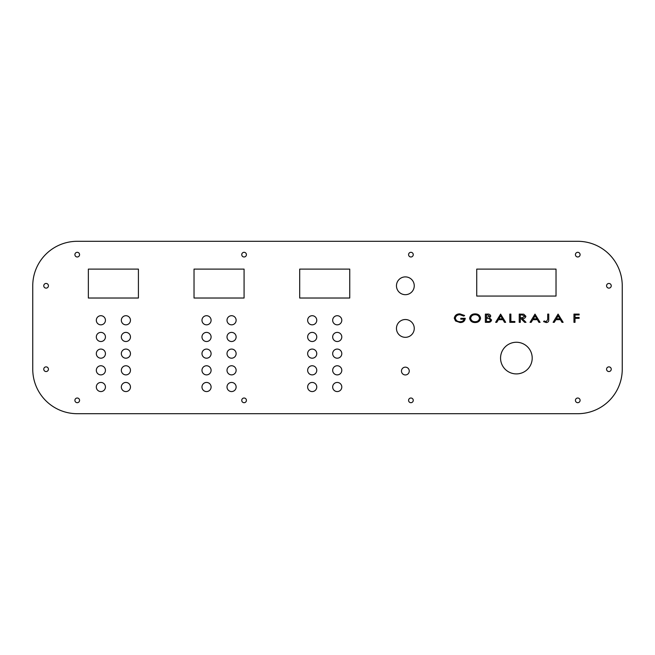 <?xml version="1.0" encoding="UTF-8"?>
<svg xmlns="http://www.w3.org/2000/svg" width="655" height="655" viewBox="0 0 655 655"><rect width="100%" height="100%" fill="white"/><g stroke="black" fill="none" stroke-linecap="round" stroke-linejoin="round"><path stroke-width="0.98" d="M580.093 254.648A2.333 2.333 0 0 1 577.759 256.981A2.333 2.333 0 0 1 575.426 254.648A2.333 2.333 0 0 1 577.759 252.314A2.333 2.333 0 0 1 580.093 254.648M401.466 371.058A3.889 3.889 0 0 0 405.355 374.947A3.889 3.889 0 0 0 409.252 371.058A3.889 3.889 0 0 0 405.355 367.16A3.889 3.889 0 0 0 401.466 371.058M611.238 285.793A2.333 2.333 0 0 1 608.904 288.126A2.333 2.333 0 0 1 606.571 285.793A2.333 2.333 0 0 1 608.904 283.451A2.333 2.333 0 0 1 611.238 285.793M580.093 400.352A2.333 2.333 0 0 1 577.759 402.686A2.333 2.333 0 0 1 575.426 400.352A2.333 2.333 0 0 1 577.759 398.019A2.333 2.333 0 0 1 580.093 400.352M408.581 254.648A2.333 2.333 0 0 0 410.922 256.981A2.333 2.333 0 0 0 413.256 254.648A2.333 2.333 0 0 0 410.922 252.314A2.333 2.333 0 0 0 408.581 254.648M408.581 400.352A2.333 2.333 0 0 0 410.922 402.686A2.333 2.333 0 0 0 413.256 400.352A2.333 2.333 0 0 0 410.922 398.019A2.333 2.333 0 0 0 408.581 400.352M241.744 400.352A2.333 2.333 0 0 0 244.078 402.686A2.333 2.333 0 0 0 246.419 400.352A2.333 2.333 0 0 0 244.078 398.019A2.333 2.333 0 0 0 241.744 400.352M241.744 254.648A2.333 2.333 0 0 0 244.078 256.981A2.333 2.333 0 0 0 246.419 254.648A2.333 2.333 0 0 0 244.078 252.314A2.333 2.333 0 0 0 241.744 254.648M43.762 369.207A2.333 2.333 0 0 0 46.096 371.549A2.333 2.333 0 0 0 48.429 369.207A2.333 2.333 0 0 0 46.096 366.874A2.333 2.333 0 0 0 43.762 369.207M43.762 285.793A2.333 2.333 0 0 0 46.096 288.126A2.333 2.333 0 0 0 48.429 285.793A2.333 2.333 0 0 0 46.096 283.451A2.333 2.333 0 0 0 43.762 285.793M74.907 400.352A2.333 2.333 0 0 0 77.241 402.686A2.333 2.333 0 0 0 79.574 400.352A2.333 2.333 0 0 0 77.241 398.019A2.333 2.333 0 0 0 74.907 400.352M74.907 254.648A2.333 2.333 0 0 0 77.241 256.981A2.333 2.333 0 0 0 79.574 254.648A2.333 2.333 0 0 0 77.241 252.314A2.333 2.333 0 0 0 74.907 254.648M500.559 358.089A15.818 15.818 0 0 0 516.377 373.907A15.818 15.818 0 0 0 532.204 358.089A15.818 15.818 0 0 0 516.377 342.262A15.818 15.818 0 0 0 500.559 358.089M396.463 328.425A8.9 8.9 0 0 0 405.355 337.325A8.9 8.9 0 0 0 414.255 328.425A8.9 8.9 0 0 0 405.355 319.525A8.9 8.9 0 0 0 396.463 328.425M396.463 285.793A8.9 8.9 0 0 0 405.355 294.685A8.9 8.9 0 0 0 414.255 285.793A8.9 8.9 0 0 0 405.355 276.893A8.9 8.9 0 0 0 396.463 285.793M307.645 320.27A4.56 4.56 0 0 0 312.206 324.831A4.56 4.56 0 0 0 316.766 320.27A4.56 4.56 0 0 0 312.206 315.71A4.56 4.56 0 0 0 307.645 320.27M341.795 336.957A4.56 4.56 0 0 1 337.235 341.517A4.56 4.56 0 0 1 332.674 336.957A4.56 4.56 0 0 1 337.235 332.396A4.56 4.56 0 0 1 341.795 336.957M307.645 336.957A4.56 4.56 0 0 0 312.206 341.517A4.56 4.56 0 0 0 316.766 336.957A4.56 4.56 0 0 0 312.206 332.396A4.56 4.56 0 0 0 307.645 336.957M307.645 353.635A4.56 4.56 0 0 0 312.206 358.195A4.56 4.56 0 0 0 316.766 353.635A4.56 4.56 0 0 0 312.206 349.074A4.56 4.56 0 0 0 307.645 353.635M341.795 370.321A4.56 4.56 0 0 1 337.235 374.881A4.56 4.56 0 0 1 332.674 370.321A4.56 4.56 0 0 1 337.235 365.76A4.56 4.56 0 0 1 341.795 370.321M307.645 370.321A4.56 4.56 0 0 0 312.206 374.881A4.56 4.56 0 0 0 316.766 370.321A4.56 4.56 0 0 0 312.206 365.76A4.56 4.56 0 0 0 307.645 370.321M307.645 387.007A4.56 4.56 0 0 0 312.206 391.567A4.56 4.56 0 0 0 316.766 387.007A4.56 4.56 0 0 0 312.206 382.446A4.56 4.56 0 0 0 307.645 387.007M236.127 320.27A4.56 4.56 0 0 1 231.567 324.831A4.56 4.56 0 0 1 227.007 320.27A4.56 4.56 0 0 1 231.567 315.71A4.56 4.56 0 0 1 236.127 320.27M236.127 353.635A4.56 4.56 0 0 1 231.567 358.195A4.56 4.56 0 0 1 227.007 353.635A4.56 4.56 0 0 1 231.567 349.074A4.56 4.56 0 0 1 236.127 353.635M236.127 387.007A4.56 4.56 0 0 1 231.567 391.567A4.56 4.56 0 0 1 227.007 387.007A4.56 4.56 0 0 1 231.567 382.446A4.56 4.56 0 0 1 236.127 387.007M201.977 387.007A4.56 4.56 0 0 0 206.538 391.567A4.56 4.56 0 0 0 211.098 387.007A4.56 4.56 0 0 0 206.538 382.446A4.56 4.56 0 0 0 201.977 387.007M130.46 336.957A4.56 4.56 0 0 1 125.899 341.517A4.56 4.56 0 0 1 121.339 336.957A4.56 4.56 0 0 1 125.899 332.396A4.56 4.56 0 0 1 130.46 336.957M130.46 370.321A4.56 4.56 0 0 1 125.899 374.881A4.56 4.56 0 0 1 121.339 370.321A4.56 4.56 0 0 1 125.899 365.76A4.56 4.56 0 0 1 130.46 370.321M96.318 320.27A4.56 4.56 0 0 0 100.878 324.831A4.56 4.56 0 0 0 105.439 320.27A4.56 4.56 0 0 0 100.878 315.71A4.56 4.56 0 0 0 96.318 320.27M96.318 336.957A4.56 4.56 0 0 0 100.878 341.517A4.56 4.56 0 0 0 105.439 336.957A4.56 4.56 0 0 0 100.878 332.396A4.56 4.56 0 0 0 96.318 336.957M96.318 353.635A4.56 4.56 0 0 0 100.878 358.195A4.56 4.56 0 0 0 105.439 353.635A4.56 4.56 0 0 0 100.878 349.074A4.56 4.56 0 0 0 96.318 353.635M96.318 370.321A4.56 4.56 0 0 0 100.878 374.881A4.56 4.56 0 0 0 105.439 370.321A4.56 4.56 0 0 0 100.878 365.76A4.56 4.56 0 0 0 96.318 370.321M96.318 387.007A4.56 4.56 0 0 0 100.878 391.567A4.56 4.56 0 0 0 105.439 387.007A4.56 4.56 0 0 0 100.878 382.446A4.56 4.56 0 0 0 96.318 387.007M130.46 387.007A4.56 4.56 0 0 1 125.899 391.567A4.56 4.56 0 0 1 121.339 387.007A4.56 4.56 0 0 1 125.899 382.446A4.56 4.56 0 0 1 130.46 387.007M130.46 353.635A4.56 4.56 0 0 1 125.899 358.195A4.56 4.56 0 0 1 121.339 353.635A4.56 4.56 0 0 1 125.899 349.074A4.56 4.56 0 0 1 130.46 353.635M130.46 320.27A4.56 4.56 0 0 1 125.899 324.831A4.56 4.56 0 0 1 121.339 320.27A4.56 4.56 0 0 1 125.899 315.71A4.56 4.56 0 0 1 130.46 320.27M201.977 370.321A4.56 4.56 0 0 0 206.538 374.881A4.56 4.56 0 0 0 211.098 370.321A4.56 4.56 0 0 0 206.538 365.76A4.56 4.56 0 0 0 201.977 370.321M236.127 370.321A4.56 4.56 0 0 1 231.567 374.881A4.56 4.56 0 0 1 227.007 370.321A4.56 4.56 0 0 1 231.567 365.76A4.56 4.56 0 0 1 236.127 370.321M201.977 353.635A4.56 4.56 0 0 0 206.538 358.195A4.56 4.56 0 0 0 211.098 353.635A4.56 4.56 0 0 0 206.538 349.074A4.56 4.56 0 0 0 201.977 353.635M201.977 336.957A4.56 4.56 0 0 0 206.538 341.517A4.56 4.56 0 0 0 211.098 336.957A4.56 4.56 0 0 0 206.538 332.396A4.56 4.56 0 0 0 201.977 336.957M236.127 336.957A4.56 4.56 0 0 1 231.567 341.517A4.56 4.56 0 0 1 227.007 336.957A4.56 4.56 0 0 1 231.567 332.396A4.56 4.56 0 0 1 236.127 336.957M201.977 320.27A4.56 4.56 0 0 0 206.538 324.831A4.56 4.56 0 0 0 211.098 320.27A4.56 4.56 0 0 0 206.538 315.71A4.56 4.56 0 0 0 201.977 320.27M341.795 387.007A4.56 4.56 0 0 1 337.235 391.567A4.56 4.56 0 0 1 332.674 387.007A4.56 4.56 0 0 1 337.235 382.446A4.56 4.56 0 0 1 341.795 387.007M341.795 353.635A4.56 4.56 0 0 1 337.235 358.195A4.56 4.56 0 0 1 332.674 353.635A4.56 4.56 0 0 1 337.235 349.074A4.56 4.56 0 0 1 341.795 353.635M341.795 320.27A4.56 4.56 0 0 1 337.235 324.831A4.56 4.56 0 0 1 332.674 320.27A4.56 4.56 0 0 1 337.235 315.71A4.56 4.56 0 0 1 341.795 320.27M611.238 369.207A2.333 2.333 0 0 1 608.904 371.549A2.333 2.333 0 0 1 606.571 369.207A2.333 2.333 0 0 1 608.904 366.874A2.333 2.333 0 0 1 611.238 369.207M488.229 322.334L485.363 322.334L485.363 314.097L487.418 314.097C489.187 313.892 490.3 314.572 490.751 316.136L489.441 317.888L491.602 319.992C491.176 321.646 490.046 322.424 488.229 322.334M514.879 322.334L509.811 322.334L509.811 314.097L510.867 314.097L510.867 321.49L514.879 321.49L514.879 322.334M520.291 322.334L519.235 322.334L519.235 314.097L523.754 314.203L525.891 316.299C525.392 318.011 524.156 318.756 522.199 318.535L525.998 322.334L524.655 322.334L520.848 318.535L520.291 318.535L520.291 322.334M546.204 321.703L547.695 319.575L547.695 314.097L548.751 314.097L548.751 319.656C548.882 321.507 548.03 322.465 546.204 322.547L543.576 321.597L544.133 320.958L546.204 321.703M553.107 322.334L558.068 314.097L563.136 322.334L561.974 322.334L560.418 319.689L555.866 319.689L554.269 322.334L553.107 322.334M77.241 413.698L577.759 413.698A44.491 44.491 0 0 0 622.25 369.207L622.25 285.793A44.491 44.491 0 0 0 577.759 241.302L77.241 241.302A44.491 44.491 0 0 0 32.75 285.793L32.75 369.207A44.491 44.491 0 0 0 77.241 413.698M88.359 269.107L138.418 269.107L138.418 298.025L88.359 298.025L88.359 269.107M194.027 269.107L244.078 269.107L244.078 298.025L194.027 298.025L194.027 269.107M299.695 269.107L349.745 269.107L349.745 298.025L299.695 298.025L299.695 269.107M476.725 269.107L556.029 269.107L556.029 296.06L476.725 296.06L476.725 269.107M575.016 322.334L573.96 322.334L573.96 314.097L579.135 314.097L579.135 314.94L575.016 314.94L575.016 317.478L579.135 317.478L579.135 318.322L575.016 318.322L575.016 322.334M530.034 322.334L534.996 314.097L540.064 322.334L538.901 322.334L537.346 319.689L532.793 319.689L531.197 322.334L530.034 322.334M495.639 322.334L500.6 314.097L505.668 322.334L504.506 322.334L502.95 319.689L498.398 319.689L496.801 322.334L495.639 322.334M475.121 322.547C472.05 322.538 470.208 321.106 469.602 318.248C470.167 315.382 471.977 313.925 475.031 313.884C478.142 313.868 479.992 315.317 480.59 318.207C480.009 321.081 478.183 322.522 475.121 322.547M454.267 318.207C454.889 315.292 456.772 313.851 459.908 313.884L464.616 315.497L463.805 316.103L459.925 314.727C457.419 314.719 455.88 315.874 455.323 318.174C455.929 320.565 457.534 321.736 460.146 321.703C462.143 321.777 463.494 320.934 464.199 319.165L460.817 319.165L460.817 318.322L465.255 318.322C464.829 321.187 463.101 322.596 460.072 322.547L455.552 320.991L454.267 318.207M559.919 318.846L558.166 315.874L556.373 318.846L559.919 318.846M536.846 318.846L535.094 315.874L533.301 318.846L536.846 318.846M522.191 314.94L520.291 314.94L520.291 317.683L522.15 317.7L524.835 316.299L522.191 314.94M502.45 318.846L500.698 315.874L498.905 318.846L502.45 318.846M487.623 314.94L486.419 314.94L486.419 317.577L489.694 316.152L487.623 314.94M487.009 318.428L486.419 318.428L486.419 321.49L487.705 321.49C489.129 321.695 490.079 321.196 490.546 319.992L488.843 318.526L487.009 318.428M479.534 318.207C479.051 315.906 477.56 314.744 475.08 314.727C472.599 314.76 471.125 315.931 470.658 318.248C471.142 320.541 472.615 321.687 475.08 321.703C477.577 321.703 479.067 320.541 479.534 318.207"/></g></svg>
